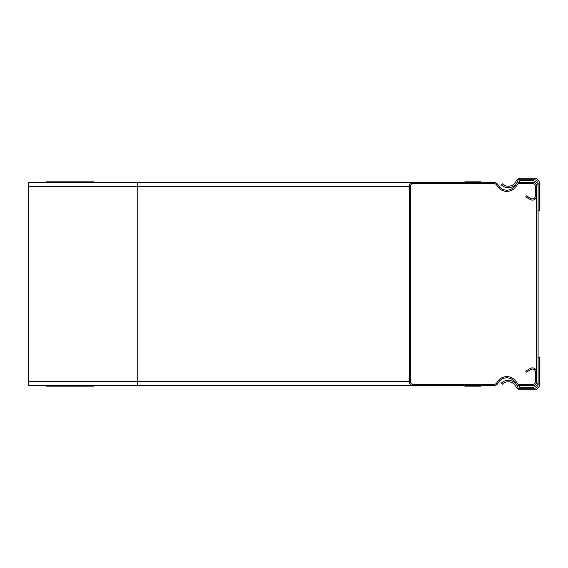 <?xml version="1.0" encoding="UTF-8"?>
<svg xmlns="http://www.w3.org/2000/svg" width="568" height="568" viewBox="0 0 568 568"><rect width="100%" height="100%" fill="white"/><g stroke="black" fill="none" stroke-linecap="round" stroke-linejoin="round"><path stroke-width="0.85" d="M464.887 384.174L480.791 384.174L464.887 384.174M464.887 386.162L480.791 386.162L464.887 386.162M480.791 183.826L464.887 183.826L480.791 183.826M480.791 181.838L464.887 181.838L480.791 181.838M46.292 386.162L93.99 386.162L46.292 386.162C36.075 386.162 36.075 386.162 46.292 386.162M93.99 386.162C104.207 386.162 104.207 386.162 93.99 386.162M46.292 181.838L93.99 181.838C104.207 181.838 104.207 181.838 93.99 181.838L46.292 181.838C36.075 181.838 36.075 181.838 46.292 181.838M410.423 381.589A2.982 2.982 0 0 0 413.405 384.571A2.982 2.982 0 0 1 410.423 381.589L410.423 186.41A2.982 2.982 0 0 1 413.405 183.429L493.514 183.429A3.976 3.976 0 0 1 497.014 185.516A11.133 11.133 0 0 0 516.83 185.104A2.982 2.982 0 0 1 519.514 183.429L532.457 183.429A2.982 2.982 0 0 1 535.439 186.41L535.439 195.946A2.982 2.982 0 0 1 530.966 198.53L526.295 195.832L525.698 196.869L530.37 199.567A4.175 4.175 0 0 0 536.632 195.946L536.632 186.41A4.175 4.175 0 0 0 532.457 182.236L519.514 182.236A4.175 4.175 0 0 0 515.758 184.586A9.94 9.94 0 0 1 498.065 184.955A5.169 5.169 0 0 0 493.514 182.236L413.405 182.236A4.175 4.175 0 0 0 409.23 186.41L409.23 381.589L28.4 381.589L28.4 182.236L137.719 182.236L137.719 186.41L28.4 186.41M413.405 182.236L137.719 182.236M413.405 183.429L410.479 183.429M413.405 384.571L493.514 384.571A3.976 3.976 0 0 0 497.014 382.484A11.133 11.133 0 0 1 516.83 382.896A2.982 2.982 0 0 0 519.514 384.571L532.457 384.571A2.982 2.982 0 0 0 535.439 381.589L535.439 372.054A2.982 2.982 0 0 0 530.966 369.47L526.295 372.168L525.698 371.131L530.37 368.433A4.175 4.175 0 0 1 536.632 372.054L536.632 381.589A4.175 4.175 0 0 1 532.457 385.764L519.514 385.764A4.175 4.175 0 0 1 515.758 383.414A9.94 9.94 0 0 0 498.065 383.045A5.169 5.169 0 0 1 493.514 385.764L28.4 385.764L28.4 381.589M409.23 381.589A4.175 4.175 0 0 0 413.405 385.764L137.719 385.764L137.719 186.41L409.23 186.41M534.133 178.26L520.863 178.26L534.133 178.26A5.467 5.467 0 0 1 539.6 183.727L539.6 210.203L539.6 183.727M534.133 389.74L520.863 389.74L534.133 389.74A5.467 5.467 0 0 0 539.6 384.273L539.6 357.797L539.6 384.273M539.6 210.203L538.109 210.203L538.109 183.727A3.827 3.827 0 0 0 534.133 179.751L518.03 179.751A9.94 9.94 0 0 1 501.338 184.863L502.382 183.798A8.399 8.399 0 0 0 515.929 181.384A5.467 5.467 0 0 1 520.863 178.26M539.6 357.797L538.109 357.797L538.109 384.273A3.827 3.827 0 0 1 534.133 388.249L518.03 388.249A9.94 9.94 0 0 0 501.338 383.137L502.382 384.202A8.399 8.399 0 0 1 515.929 386.616A5.467 5.467 0 0 0 520.863 389.74M519.372 385.764L519.372 387.255L532.642 387.255A5.467 5.467 0 0 0 538.109 381.788L538.109 186.212A5.467 5.467 0 0 0 532.642 180.745L519.372 180.745L519.372 182.236L532.791 182.229A3.841 3.841 0 0 1 536.618 186.41L536.618 381.589A3.841 3.841 0 0 1 532.791 385.771L519.372 385.764"/></g></svg>
